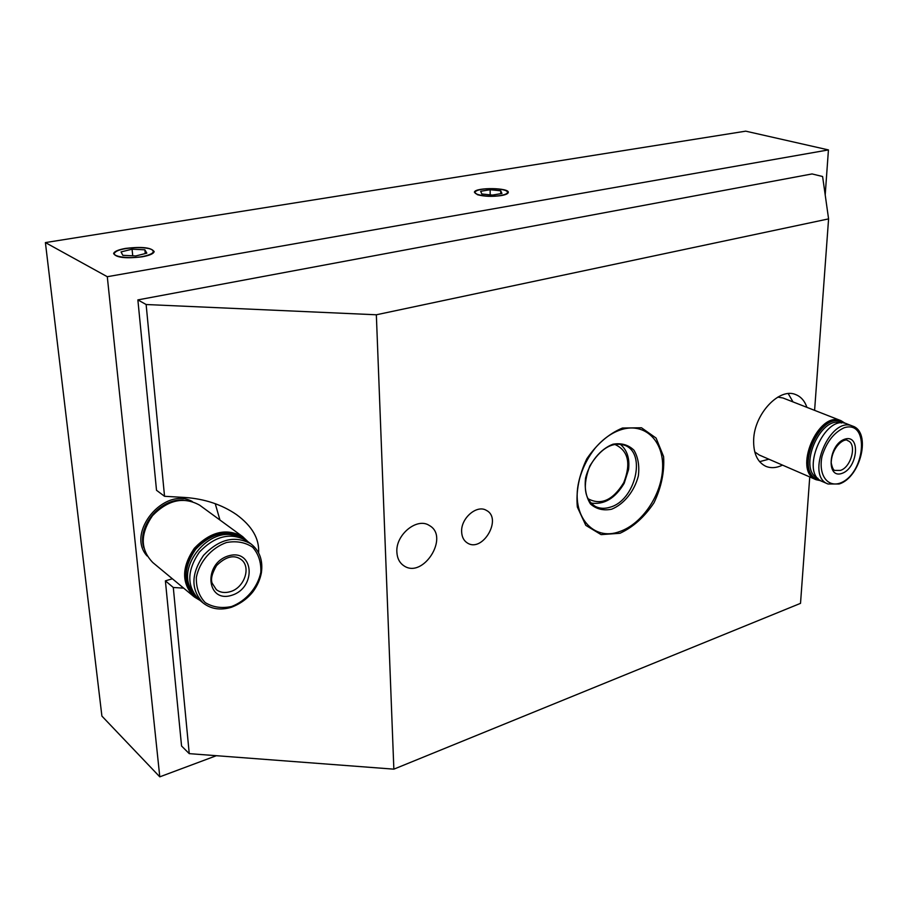 <?xml version="1.0" encoding="UTF-8"?>
<svg xmlns="http://www.w3.org/2000/svg" width="908" height="908" viewBox="0 0 908 908"><rect width="100%" height="100%" fill="white"/><g stroke="black" fill="none" stroke-linecap="round" stroke-linejoin="round"><path stroke-width="1.36" d="M501.284 195.583C505.381 194.845 507.697 193.892 508.208 192.712C510.705 187.672 475.304 187.093 474.373 192.156L477.438 194.721C484.305 196.525 492.25 196.809 501.284 195.583M142.284 256.794C149.525 255.466 153.475 253.775 154.133 251.709C151.715 247.589 142.25 246.477 125.724 248.372C118.335 249.689 114.294 251.403 113.613 253.536C116.088 257.656 125.645 258.746 142.284 256.794M396.875 552.132C395.525 534.687 417.147 517.117 429.302 525.482C449.948 536.583 423.083 579.27 403.856 565.763C399.543 562.846 397.216 558.307 396.875 552.132M461.639 531.713C460.844 518.105 477.006 504.337 486.427 510.409C502.646 518.513 482.602 552.961 467.404 543.007C463.761 540.714 461.843 536.946 461.639 531.713M782.526 465.123C776.476 468.017 770.903 468.414 765.785 466.303C757.317 462.127 753.277 453.228 753.663 439.597C754.412 413.696 779.552 387.183 795.794 394.628C801.004 396.717 804.715 400.961 806.917 407.351M814.601 410.359L828.584 218.885L376.343 314.781L393.856 769.155L800.515 603.355L809.743 476.938M219.952 520.034L215.241 503.679M258.621 552.768C259.461 538.75 252.072 526.016 236.432 514.564C221.745 504.53 204.561 498.844 184.903 497.471L164.541 496.29L156.517 490.286L137.868 299.901L146.131 304.521L376.343 314.781M164.541 496.29L146.131 304.521M825.202 194.925L828.437 149.911L745.718 131.161L45.4 242.584L107.292 276.713L159.785 776.839L216.354 755.706M159.785 776.839L101.9 716.083L45.4 242.584M828.437 149.911L107.292 276.713M173.292 587.476L165.392 580.848L181.566 746.013L189.25 753.64L173.292 587.476L183.677 588.134M828.584 218.885L822.603 176.515L812.047 173.939L137.868 299.901M393.856 769.155L189.25 753.64M165.392 580.848L172.372 578.771M759.599 461.661L768.883 459.198M793.013 401.915L788.246 393.629M145.882 255.784C152.158 254.058 154.405 252.231 152.623 250.302C148.73 246.011 121.093 247.226 115.622 251.947C108.358 256.692 131.671 259.699 145.882 255.784M144.883 249.802L146.835 253.162L135.814 255.954L122.83 255.33L121.048 251.925L132.08 249.189L144.883 249.802L145.246 253.57M132.727 255.806L132.08 249.189M500.853 195.436C506.051 194.471 508.185 193.234 507.266 191.724C505.132 188.035 480.582 187.638 475.962 191.202C470.174 194.471 488.844 197.694 500.853 195.436M500.728 190.793L501.954 193.472L492.476 195.084L481.796 193.983L480.695 191.293L490.138 189.715L500.728 190.793L500.751 193.676M490.184 194.845L490.138 189.715M841.988 473.386C857.924 468.051 860.886 433.786 844.769 439.166C828.493 444.421 825.837 479.288 841.988 473.386M852.476 426.045L846.755 423.809C824.487 413.424 799.21 473.601 822.41 481.569L828.039 483.998L839.128 483.987C860.773 477.495 871.612 431.788 852.476 426.045C830.23 415.671 804.851 476.053 828.039 483.998M841.523 423.003C820.389 414.468 797.076 469.663 818.04 478.414M844.179 423.128L841.716 421.834C819.425 411.449 794.25 471.445 817.461 479.413L819.992 480.184M841.307 421.687L840.774 421.46C818.483 411.074 793.32 471.036 816.53 479.015L817.461 479.413M845.178 423.321L841.058 420.71C818.199 410.076 792.4 471.558 816.201 479.742L820.832 480.741M841.058 420.71L783.002 397.999L777.793 397.114M754.752 451.9L759.179 454.987L816.201 479.742M231.756 595.285C256.816 587.737 253.979 548.296 228.578 555.844C202.825 563.323 206.411 603.559 231.756 595.285M247.078 541.066L246.636 540.737C230.78 532.02 215.014 535.822 199.351 552.121C186.685 570.837 186.639 586.716 199.215 599.757L202.87 602.776M237.045 536.537C210.225 524.415 174.347 567.829 192.405 591.108M244.91 539.602L242.867 537.979C227.034 529.273 211.314 533.03 195.685 549.272C183.064 567.909 183.03 583.742 195.595 596.76L197.252 597.975M242.606 537.786L242.164 537.457C226.342 528.751 210.622 532.508 195.004 548.727C182.383 567.352 182.349 583.174 194.914 596.193L195.129 596.374M247.941 541.69L242.708 536.673C226.489 527.764 210.372 531.623 194.357 548.25C181.418 567.341 181.384 583.56 194.255 596.919L200.032 600.426M200.089 505.495L199.635 505.166C183.7 496.336 167.991 499.831 152.521 515.642C140.07 533.859 140.173 549.51 152.862 562.597L193.779 596.522M183.337 500.126C160.5 498.027 136.836 526.265 143.793 547.728M192.292 501.5C164.439 486.086 125.542 532.497 147.096 555.991M622.479 428.02L641.479 427.77L656.087 438.053L663.6 456.576C664.577 471.899 661.365 487.312 653.976 502.816C644.51 516.981 633.182 527.139 619.982 533.28L601.085 534.619L585.808 525.357L577.34 507.039C575.888 491.262 579.032 475.202 586.784 458.835C596.862 444.023 608.769 433.752 622.479 428.02M611.64 509.206C624.023 504.19 634.465 491.126 638.347 475.94C639.595 465.849 638.12 457.269 633.954 450.198C628.336 444.806 621.367 442.798 613.036 444.194C600.392 448.927 589.462 462.354 585.558 478.039C584.423 488.391 586.069 497.051 590.506 504.008C596.352 509.138 603.4 510.875 611.64 509.206M619.608 531.577C642.092 524.052 661.807 494.746 662.613 467.983C663.759 441.14 645.213 422.56 622.037 429.405C612.367 432.31 603.514 438.439 595.455 447.78C587.147 457.78 581.574 469.107 578.771 481.785C570.826 515.914 593.287 541.622 619.608 531.577M595.296 506.414C599.791 508.65 604.773 508.9 610.233 507.163C635.044 500.456 646.598 453.818 625.203 445.476C612.65 441.243 600.846 448.087 589.803 466.008C582.38 485.701 584.219 499.173 595.296 506.414M840.377 470.412C851.352 467.314 857.254 443.66 847.731 440.686C845.087 437.372 831.773 446.214 831.206 462.819C832.318 468.188 833.646 470.719 835.19 470.423L840.377 470.412M839.628 483.283C865.324 474.612 870.25 419.314 844.122 427.77C833.805 432.605 826.439 442.139 822.012 456.361C818.278 474.339 826.961 487.199 839.628 483.283M614.682 444.353C628.245 450.447 631.276 463.216 623.762 482.636C612.866 500.387 600.88 505.711 587.794 498.606M230.223 591.675C244.615 587.828 251.618 566.41 240.768 559.26C236.148 556.002 228.078 554.198 216.603 565.525C212.097 573.141 210.599 579.009 212.109 583.129L216.365 589.689C220.247 592.561 224.866 593.23 230.223 591.675M231.608 606.51C246.238 600.892 257.656 587.487 260.812 572.346C261.266 562.358 258.564 554.005 252.708 547.274C245.262 542.292 236.511 540.703 226.444 542.53C211.451 547.876 199.476 561.666 196.355 577.306C196.049 587.555 198.988 595.966 205.174 602.56C212.869 607.293 221.677 608.598 231.608 606.51M250.914 543.869C235.036 535.153 219.237 538.989 203.517 555.367C190.793 574.162 190.737 590.098 203.335 603.162C211.212 609.132 220.542 610.505 231.336 607.304C240.189 603.922 247.43 598.701 253.048 591.63C257.384 585.717 260.165 579.383 261.413 572.63C263.059 560.259 259.563 550.668 250.914 543.869L246.636 540.737M595.455 447.78C587.408 457.893 581.846 469.22 578.771 481.785C581.574 469.107 587.135 457.768 595.455 447.78M152.623 250.302L154.156 251.493M507.266 191.724L508.23 192.632M840.774 421.46L841.716 421.834M620.05 444.091C627.019 449.766 629.857 458.256 628.563 469.561L624.193 483.294C615.159 498.435 604.047 505.018 590.847 503.032M242.164 537.457L242.867 537.979M199.635 505.166L242.708 536.673"/></g></svg>
